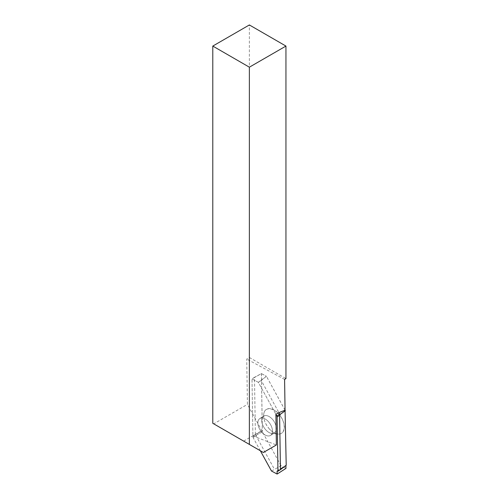 <?xml version="1.0" encoding="UTF-8"?>
<svg xmlns="http://www.w3.org/2000/svg" width="499" height="499" viewBox="0 0 499 499"><rect width="100%" height="100%" fill="white"/><g stroke="black" fill="none" stroke-linecap="round" stroke-linejoin="round"><path stroke-width="0.37" stroke-dasharray="2.5 1.87" d="M271.493 471.025L281.049 465.76L285.958 468.399M272.46 430.924A9.98 5.857 -122.6 0 0 267.751 420.95A9.98 5.857 -122.6 0 0 259.786 418.592A9.98 5.857 -122.6 0 0 260.228 430.157A9.98 5.857 -122.6 0 0 270.539 435.402A9.98 5.857 -122.6 0 0 272.46 430.924A9.98 5.857 57.4 0 1 270.539 435.402A9.98 5.857 57.4 0 1 260.228 430.157A9.98 5.857 57.4 0 1 259.786 418.592A9.98 5.857 57.4 0 1 267.751 420.95A9.98 5.857 57.4 0 1 272.46 430.924M260.347 450.753L253.205 437.766L256.106 435.914L274.394 469.166M285.06 410.209L266.41 376.29L261.227 380.456L278.916 412.623L261.227 380.456L258.326 382.315L252.001 378.916L261.395 373.601L262.299 430.78L252.899 435.951L252.001 378.916L258.326 382.315L275.903 414.276L258.326 382.315L266.435 376.271L261.426 373.583L254.484 377.325L255.394 435.184L252.912 436.768A1.628 0.954 -122.6 0 0 253.205 437.766M255.382 434.429L254.484 377.325L252.001 378.916L252.912 436.768M256.106 435.914L256.48 435.109L262.343 431.747L281.049 465.76M263.634 415.773A14.165 8.315 57.4 0 1 264.127 412.386A14.165 8.315 57.4 0 1 275.51 410.939A14.165 8.315 57.4 0 1 284.355 426.913A14.165 8.315 57.4 0 1 277.999 434.055A14.165 8.315 57.4 0 1 263.634 415.773M261.426 373.583L262.343 431.747M285.06 410.141L266.435 376.271M285.915 465.43L277.375 470.913M256.48 435.109L255.394 435.184M268.924 416.428A9.98 5.857 57.4 0 1 276.346 428.435A9.98 5.857 57.4 0 1 274.431 432.914A9.98 5.857 57.4 0 1 271.874 433.463A9.98 5.857 57.4 0 1 264.114 427.668A9.98 5.857 57.4 0 1 262.1 418.199A9.98 5.857 57.4 0 1 263.672 416.104A9.98 5.857 57.4 0 1 268.924 416.428A9.98 5.857 -122.6 0 0 263.672 416.104A9.98 5.857 -122.6 0 0 262.1 418.199A9.98 5.857 -122.6 0 0 265.898 429.982A9.98 5.857 -122.6 0 0 271.874 433.463A9.98 5.857 -122.6 0 0 274.431 432.914A9.98 5.857 -122.6 0 0 276.346 428.435A9.98 5.857 -122.6 0 0 268.924 416.428M261.395 373.601L266.41 376.29M262.299 430.78L261.832 430.6L247.429 404.39L246.737 359.062L249.369 357.484L249.369 24.95M284.592 379.415L246.737 359.062M263.347 452.487L213.734 423.844L247.429 404.39M212.792 423.302L213.734 423.844M243.631 441.104L261.832 430.6M249.369 357.484L285.946 378.604M252.899 435.951L276.371 444.965M269.504 429.115C264.62 423.295 262.823 417.725 264.114 412.417C266.21 405.968 275.697 408.488 280.956 416.89C286.389 425.185 284.698 434.854 277.962 434.055C275.111 433.706 272.292 432.059 269.504 429.115M262.343 431.71L256.361 435.147M277.163 470.9L285.996 465.249M270.539 435.402L274.431 432.914L270.539 435.402M259.786 418.592L263.672 416.104L259.786 418.592M277.962 434.055L271.874 433.463L277.999 434.055"/><path stroke-width="0.75" d="M260.347 450.753L271.493 471.025L277.126 474.05L285.958 468.399L285.915 465.48L285.958 468.399L277.126 474.05L277.082 471.081L277.968 471.231L277.113 416.939A1.628 0.954 -122.6 0 0 276.82 415.941L279.721 414.089L278.916 412.623L275.903 414.276L276.82 415.941M279.721 414.089L280.482 414.158L279.596 415.349L280.45 469.646L286.208 465.261L285.06 410.141M280.45 469.646L277.968 471.231M280.482 414.158L285.347 410.658M275.903 414.276L276.371 444.965L263.347 452.487L212.792 423.302L212.792 46.07L249.369 24.95L285.946 46.07L285.946 378.604L284.592 379.415L285.06 410.209L278.916 412.623M249.369 444.416L249.369 67.184L285.946 46.07M212.792 46.07L249.369 67.184M277.082 471.081L277.126 474.05M279.596 415.349L277.113 416.939M285.347 410.689L280.382 414.264"/></g></svg>
